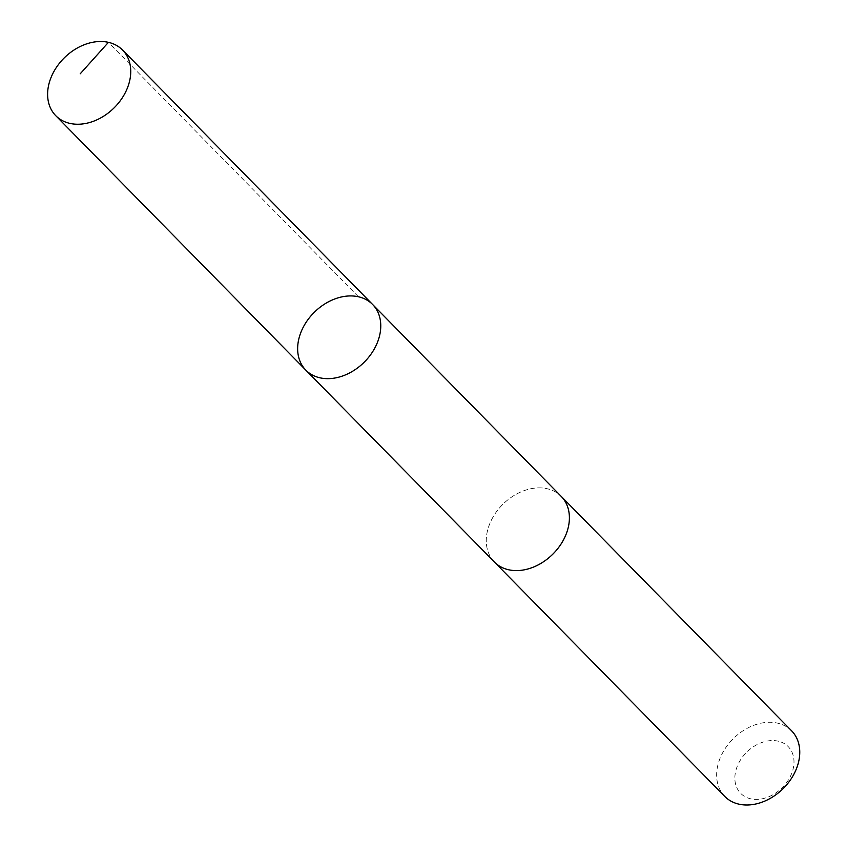 <?xml version="1.0" encoding="UTF-8"?>
<svg xmlns="http://www.w3.org/2000/svg" width="847" height="847" viewBox="0 0 847 847"><rect width="100%" height="100%" fill="white"/><g stroke="black" fill="none" stroke-linecap="round" stroke-linejoin="round"><path stroke-width="0.64" stroke-dasharray="4.24 3.18" d="M372.606 304.465A46.829 35.288 -44.5 0 0 314.47 312.12A46.829 35.288 -44.5 0 0 305.809 370.118M494.436 562.059A46.829 35.288 135.5 0 1 497.74 510.063A46.829 35.288 135.5 0 1 550.921 489.841A46.829 35.288 135.5 0 1 561.243 496.416M494.013 561.625A46.839 35.299 135.5 0 1 497.983 509.746A46.839 35.299 135.5 0 1 550.921 489.831A46.839 35.299 135.5 0 1 560.809 495.982M724.799 796.466A46.839 35.299 135.5 0 1 728.102 744.471A46.839 35.299 135.5 0 1 781.283 724.238A46.839 35.299 135.5 0 1 791.606 730.813M780.849 741.951A33.319 25.103 135.5 0 1 777.514 791.754A33.319 25.103 135.5 0 1 734.921 776.223A33.319 25.103 135.5 0 1 780.849 741.951M358.45 296.768L108.416 42.35"/><path stroke-width="1.27" d="M560.809 495.982A46.839 35.299 135.5 0 1 561.243 496.406A46.829 35.288 135.5 0 1 557.929 548.401A46.829 35.288 135.5 0 1 504.759 568.633A46.829 35.288 135.5 0 1 494.436 562.059L305.809 370.118A46.829 35.288 -44.5 0 0 316.122 376.693A46.829 35.288 -44.5 0 0 369.303 356.46A46.829 35.288 -44.5 0 0 372.606 304.465A46.829 35.288 -44.5 0 0 314.47 312.12A46.829 35.288 -44.5 0 0 305.809 370.118A46.829 35.288 -44.5 0 0 316.122 376.693A46.829 35.288 -44.5 0 0 369.303 356.46A46.829 35.288 -44.5 0 0 372.606 304.465L122.582 50.047A46.839 35.299 135.5 0 1 119.279 102.053A46.839 35.299 135.5 0 1 66.087 122.275A46.839 35.299 135.5 0 1 55.775 115.711A46.839 35.299 135.5 0 1 59.078 63.705A46.839 35.299 135.5 0 1 112.259 43.472A46.839 35.299 135.5 0 1 122.582 50.047M372.606 304.465L561.243 496.416A46.839 35.299 135.5 0 1 552.583 554.404A46.839 35.299 135.5 0 1 494.436 562.069A46.839 35.299 135.5 0 1 494.013 561.625M561.243 496.406L791.606 730.813A46.839 35.299 135.5 0 1 782.935 788.811A46.839 35.299 135.5 0 1 724.799 796.466L494.436 562.069M108.416 42.35L80.232 73.784M305.809 370.118L55.775 115.711"/></g></svg>
